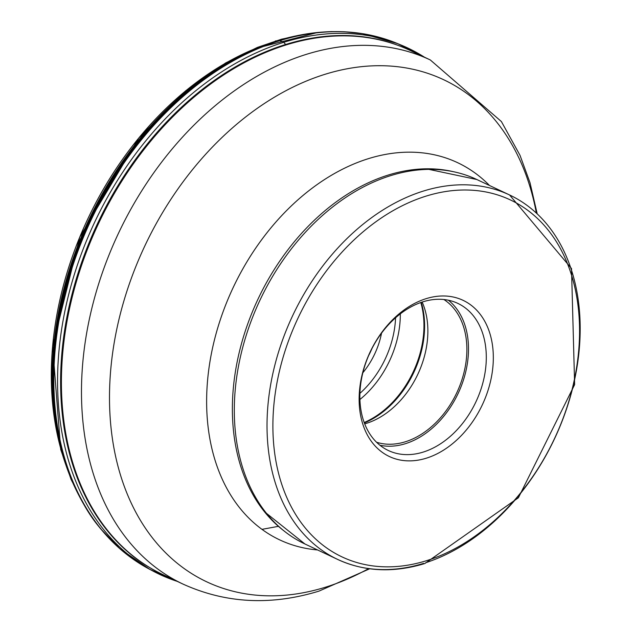 <?xml version="1.0" encoding="UTF-8"?>
<svg xmlns="http://www.w3.org/2000/svg" width="632" height="632" viewBox="0 0 632 632"><rect width="100%" height="100%" fill="white"/><g stroke="black" fill="none" stroke-linecap="round" stroke-linejoin="round"><path stroke-width="0.95" d="M430.305 59.953L410.239 50.489A289.772 208.094 115.3 0 0 286.612 44.777A289.772 208.094 115.3 0 0 70.879 302.602A289.772 208.094 115.3 0 0 162.985 574.646L183.051 584.11A289.772 208.094 -64.7 0 1 90.945 312.066A289.772 208.094 -64.7 0 1 306.678 54.249A289.772 208.094 -64.7 0 1 430.305 59.953L501.389 121.541L520.018 155.346L530.003 182.68L537.176 213.735M426.221 298.628A86.347 62.007 115.3 0 0 359.126 399.195A86.347 62.007 115.3 0 0 426.221 458.224A86.347 62.007 115.3 0 0 493.323 357.665A86.347 62.007 115.3 0 0 426.221 298.628M423.084 301.764A81.354 58.421 115.3 0 0 359.861 396.509A81.354 58.421 115.3 0 0 388.372 450.521A81.354 58.421 115.3 0 0 423.084 452.125A81.354 58.421 115.3 0 0 486.3 357.38A81.354 58.421 115.3 0 0 457.789 303.368A81.354 58.421 115.3 0 0 423.084 301.764M448.388 300.216A81.354 58.421 -64.7 0 1 464.093 377.897A81.354 58.421 -64.7 0 1 405.27 443.727A81.354 58.421 -64.7 0 1 379.966 445.268M376.553 442.242A79.276 56.927 115.3 0 0 405.27 441.8A79.276 56.927 115.3 0 0 463.375 374.902A79.276 56.927 115.3 0 0 443.885 299.513M422.168 302.057A79.276 56.927 -64.7 0 1 366.268 423.401A79.276 56.927 -64.7 0 1 364.704 423.867M275.315 41.017A10.404 6.051 72.8 0 1 276.769 40.875L277.677 40.827M278.396 40.535L279.526 40.559A2.702 1.572 72.8 0 1 279.802 40.646L283.713 42.304L286.059 44.951M151.411 570.206A290.775 208.813 -64.7 0 1 149.681 569.306A290.775 208.813 -64.7 0 1 149.65 569.29A290.775 208.813 -64.7 0 1 71.179 270.717A290.775 208.813 -64.7 0 1 319.042 32.587A290.775 208.813 -64.7 0 1 397.631 43.608A290.775 208.813 -64.7 0 1 397.654 43.624A290.775 208.813 -64.7 0 1 399.448 44.382M380.796 37.73A290.72 208.773 115.3 0 0 362.728 33.694A290.72 208.773 115.3 0 0 362.428 33.646A290.72 208.773 115.3 0 0 318.757 32.501A290.72 208.773 115.3 0 0 79.205 247.017A290.72 208.773 115.3 0 0 119.582 548.465A290.72 208.773 115.3 0 0 119.804 548.663A290.72 208.773 115.3 0 0 134.411 560.047M101.531 529.758A290.167 208.378 -64.7 0 1 64.401 459.432A290.167 208.378 -64.7 0 1 258.63 47.684A290.167 208.378 -64.7 0 1 317.548 32.493M64.511 459.78A289.488 207.888 -64.7 0 1 258.97 47.542M78.803 495.243A288.974 207.525 -64.7 0 1 89.08 219.391A288.974 207.525 -64.7 0 1 295.428 36.024M66.178 465.8A286.257 205.566 -64.7 0 1 264.674 45.006M336.516 31.616A290.167 208.378 115.3 0 0 318.165 32.437M424.491 57.212A290.973 208.955 115.3 0 0 401.288 45.133L401.288 45.133A290.973 208.955 115.3 0 0 322.976 34.239A290.973 208.955 -64.7 0 0 75.018 272.297A290.973 208.955 -64.7 0 0 153.149 571.146L153.149 571.146A290.973 208.955 -64.7 0 0 177.237 581.369M401.478 46.697A289.717 208.054 115.3 0 0 324.872 36.403A289.717 208.054 -64.7 0 0 78.289 272.471A289.717 208.054 -64.7 0 0 154.485 570.301M262.011 529.347L278.317 526.353M536.347 212.976A277.582 199.341 115.3 0 0 325.196 74.244A277.582 199.341 115.3 0 0 109.494 397.52A277.582 199.341 115.3 0 0 325.196 587.294A277.582 199.341 115.3 0 0 368.575 568.634M317.58 549.958A208.52 149.745 -64.7 0 1 208.718 370.004A208.52 149.745 -64.7 0 1 368.669 158.577A208.52 149.745 -64.7 0 1 489.508 185.5M283.902 530.817A200.889 144.262 -64.7 0 1 264.452 511.73A200.889 144.262 -64.7 0 1 248.558 321.656A200.889 144.262 -64.7 0 1 388.49 174.977A200.889 144.262 -64.7 0 1 426.221 168.807A200.889 144.262 -64.7 0 1 453.318 171.683M426.221 168.807L476.852 179.528A201.49 144.689 115.3 0 0 390.892 175.562A201.49 144.689 115.3 0 0 240.887 354.829A201.49 144.689 115.3 0 0 304.932 543.986L337.646 559.423A201.49 144.689 -64.7 0 1 273.601 370.265A201.49 144.689 -64.7 0 1 423.606 190.99A201.49 144.689 -64.7 0 1 509.566 194.964A201.49 144.689 -64.7 0 1 573.919 382.779A201.49 144.689 -64.7 0 1 425.786 562.693M426.221 196.07A197.326 141.702 -64.7 0 1 579.56 330.978A197.326 141.702 -64.7 0 1 426.221 560.782A197.326 141.702 -64.7 0 1 272.89 425.881A197.326 141.702 -64.7 0 1 426.221 196.07M423.606 563.389A201.49 144.689 -64.7 0 1 337.646 559.423C364.316 571.683 393.38 573.05 424.838 563.523L518.406 497.747L574.63 384.635L571.51 268.529L509.566 194.964L476.852 179.528M421.236 302.365A84.996 61.035 -64.7 0 1 364.356 422.95M364.19 422.516A85.304 61.264 115.3 0 0 420.801 302.515M400.317 313.851A85.304 61.264 -64.7 0 1 359.916 399.503M395.569 317.77A81.978 58.871 -64.7 0 1 359.916 393.349M362.847 372.762A65.752 47.218 115.3 0 0 381.546 333.119M368.646 355.555A62.418 44.825 115.3 0 0 371.956 348.54M149.681 569.306L119.804 548.663M119.582 548.465L100.796 528.984C95.859 522.711 80.146 505.956 64.401 459.432L63.018 454.748M362.428 33.646L344.14 31.75L331.176 31.6L317.801 32.437L258.63 47.684L249.016 51.879L254.135 49.596M64.669 460.293L65.001 461.344M84.254 505.197L71.124 479.554L60.712 449.51L52.614 346.186L79.743 237.166L138.74 138.053L185.445 90.976L225.648 62.939L257.437 47.384L281.398 39.231L306.575 33.899M362.728 33.694L397.654 43.624L424.72 57.322M177.458 581.48L149.65 569.29M183.051 584.11C225.774 603.465 271.089 605.804 318.978 591.118L369.688 568.784M264.452 511.73L304.932 543.986"/></g></svg>
